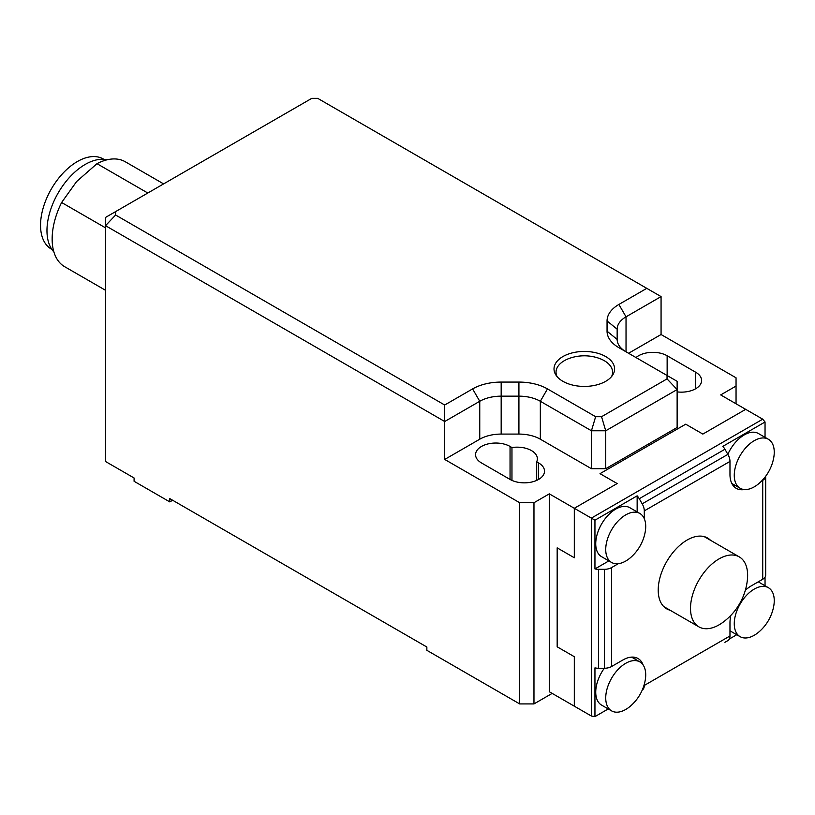 <?xml version="1.0" encoding="UTF-8"?>
<svg xmlns="http://www.w3.org/2000/svg" width="815" height="815" viewBox="0 0 815 815"><rect width="100%" height="100%" fill="white"/><g stroke="black" fill="none" stroke-linecap="round" stroke-linejoin="round"><path stroke-width="1.22" d="M557.042 376.571A28.281 16.32 180 0 1 556.034 372.241A28.281 16.32 180 0 1 570.052 358.142A44.631 44.631 0 0 1 598.556 358.142A28.281 16.32 180 0 1 604.302 360.699A28.281 16.32 180 0 1 612.585 372.241A28.281 16.32 180 0 1 611.576 376.571M605.728 356.573A30.298 17.492 180 0 1 614.602 368.94A30.298 17.492 180 0 1 595.897 385.098A30.298 17.492 180 0 1 562.89 381.308A30.298 17.492 180 0 1 554.017 368.94A30.298 17.492 180 0 1 572.711 352.783A30.298 17.492 180 0 1 605.728 356.573M485.709 383.855A40.393 23.319 0 0 0 472.608 388.908L444.705 405.014L115.618 215.017L115.618 211.605L311.788 98.35L317.707 98.35L646.784 288.347L618.891 304.453A40.393 23.319 0 0 0 610.129 312.023A40.393 23.319 0 0 0 607.053 320.947L607.053 331.185A40.393 23.319 0 0 0 610.129 340.12A40.393 23.319 0 0 0 618.891 347.679L667.037 375.481L667.037 378.894L601.552 416.71L595.633 416.71L547.476 388.908A40.393 23.319 0 0 0 534.375 383.855A40.393 23.319 0 0 0 518.921 382.072L501.174 382.072A40.393 23.319 0 0 0 485.709 383.855M444.705 405.014L444.705 421.508L479.75 401.275A30.298 17.492 180 0 1 489.581 397.486A30.298 17.492 180 0 1 501.174 396.151L518.921 396.151A30.298 17.492 180 0 1 530.514 397.486A30.298 17.492 180 0 1 540.335 401.275L591.445 430.778L591.445 468.707L605.728 468.707L605.728 430.778L677.133 389.56L677.133 427.488L605.728 468.707M625.961 351.764A30.298 17.492 180 0 1 619.461 346.13A30.298 17.492 180 0 1 617.159 339.437L617.159 329.189A30.298 17.492 180 0 1 619.461 322.495A30.298 17.492 180 0 1 626.032 316.821L661.067 296.589L646.784 288.347M591.445 468.707L540.335 439.204A30.298 17.492 0 0 0 530.514 435.414A30.298 17.492 0 0 0 518.921 434.079L501.174 434.079A30.298 17.492 0 0 0 489.581 435.414A30.298 17.492 0 0 0 479.75 439.204L444.705 459.436L444.705 421.508L105.522 225.684L105.522 461.504L134.088 477.987L134.088 481.288L169.795 501.897L169.795 498.607L426.856 647.018L426.856 650.319L519.685 703.916L519.685 502.723L444.705 459.436M661.067 296.589L661.067 334.517L736.047 377.803L736.047 386.055L720.694 394.918L745.684 409.344L702.846 434.079L685.71 424.187L600.013 473.658L617.159 483.55L574.31 508.285L549.32 493.859L549.32 691.752L574.31 706.177L574.31 656.707L557.175 646.815L557.175 547.863L574.31 557.766L574.31 508.285L617.159 483.55L600.013 473.658L685.71 424.187L702.846 434.079L745.684 409.344L762.728 419.185L591.344 518.126L591.344 716.018L594.95 716.609L594.95 667.882A10.096 5.827 0 0 0 598.485 668.249L604.404 668.249A10.096 5.827 0 0 0 608.265 667.801A10.096 5.827 0 0 0 611.545 666.538L622.864 660.007A30.298 17.492 -60 0 1 638.013 658.5A30.298 17.492 -60 0 1 643.106 664.938M115.618 211.605L105.522 217.432L105.522 225.684L115.618 215.017M519.685 703.916L533.968 703.916L533.968 502.723L519.685 502.723M736.047 403.782L736.047 386.055M549.32 493.859L533.968 502.723M533.968 703.916L552.173 693.402M538.603 462.94A20.202 11.665 180 0 1 544.522 471.182A20.202 11.665 180 0 1 532.052 481.96A20.202 11.665 180 0 1 510.047 479.434L481.482 462.94A20.202 11.665 180 0 1 475.563 454.699A20.202 11.665 180 0 1 488.032 443.92A20.202 11.665 180 0 1 510.047 446.447L511.963 447.557A20.202 11.665 180 0 1 537.38 458.814A20.202 11.665 180 0 1 536.698 461.83L538.603 462.94L538.603 479.434M536.698 461.83L536.698 480.402M511.963 480.402L511.963 447.557M636.006 357.571A20.202 11.665 180 0 1 667.139 355.748L695.704 372.241A20.202 11.665 180 0 1 701.613 380.483A20.202 11.665 180 0 1 677.133 391.883M661.067 334.517L628.579 353.272M595.633 416.71L591.445 430.778L605.728 430.778L601.552 416.71M667.037 378.894L677.133 389.56L677.133 381.308L667.037 375.481M172.648 500.257L169.795 501.897M747.63 575.37A40.393 23.319 -60 0 1 747.406 579.659A60.595 60.595 0 0 1 722.671 622.507A40.393 23.319 -60 0 1 698.873 626.847A40.393 23.319 -60 0 1 690.509 608.357A40.393 23.319 -60 0 1 708.133 567.709A40.393 23.319 -60 0 1 739.266 556.879A40.393 23.319 -60 0 1 747.63 575.37M605.728 549.514A28.281 16.32 -60 0 1 618.076 521.06A28.281 16.32 -60 0 1 639.857 513.481A28.281 16.32 -60 0 1 645.714 526.429A28.281 16.32 -60 0 1 645.062 532.684A44.631 44.631 0 0 1 630.81 557.368A28.281 16.32 -60 0 1 611.586 562.462A28.281 16.32 -60 0 1 605.728 549.514M611.586 562.462L601.592 556.686A28.281 16.32 -60 0 1 595.734 543.748A28.281 16.32 -60 0 1 608.072 515.284A28.281 16.32 -60 0 1 629.863 507.714L639.857 513.481M734.264 475.308A28.281 16.32 120 0 0 740.122 488.256A28.281 16.32 120 0 0 759.346 483.152A44.631 44.631 0 0 0 773.588 458.468A28.281 16.32 120 0 0 774.25 452.223A28.281 16.32 120 0 0 768.392 439.275A28.281 16.32 120 0 0 746.601 446.854A28.281 16.32 120 0 0 734.264 475.308M774.25 600.635A28.281 16.32 -60 0 1 773.588 606.89A44.631 44.631 0 0 1 759.346 631.574A28.281 16.32 -60 0 1 740.122 636.668A28.281 16.32 -60 0 1 734.264 623.73A28.281 16.32 -60 0 1 746.601 595.266A28.281 16.32 -60 0 1 768.392 587.697A28.281 16.32 -60 0 1 774.25 600.635M740.122 636.668L730.118 630.902A28.281 16.32 -60 0 1 729.975 630.81M604.312 668.249A28.281 16.32 120 0 0 595.734 692.159A28.281 16.32 120 0 0 601.592 705.107L611.586 710.874A28.281 16.32 120 0 0 630.81 705.78A44.631 44.631 0 0 0 645.062 681.096A28.281 16.32 120 0 0 645.714 674.851A28.281 16.32 120 0 0 639.857 661.902A28.281 16.32 120 0 0 618.076 669.482A28.281 16.32 120 0 0 605.728 697.935A28.281 16.32 120 0 0 611.586 710.874M670.144 610.262A40.903 23.615 -60 0 1 666.68 608.846A40.903 23.615 -60 0 1 658.214 590.121A40.903 23.615 -60 0 1 676.063 548.964A40.903 23.615 -60 0 1 707.583 538.012A40.903 23.615 -60 0 1 710.537 540.294M744.37 489.54A30.298 17.492 -60 0 1 736.251 488.348A30.298 17.492 -60 0 1 729.975 474.483L729.975 461.412A10.096 5.827 -120 0 0 729.435 457.938A10.096 5.827 -120 0 0 727.887 454.373L724.932 449.248A10.096 5.827 -120 0 0 722.834 446.365L765.041 421.997L762.728 419.185M765.041 421.997L765.041 437.339M765.041 577.183L765.041 585.761M618.3 563.695L611.545 567.597A10.096 5.827 180 0 1 608.265 568.86A10.096 5.827 180 0 1 604.404 569.308L598.485 569.308A10.096 5.827 180 0 1 594.95 568.931L594.95 520.204L574.31 508.285L574.31 557.766L557.175 547.863L557.175 646.815L574.31 656.707L574.31 706.177L591.344 716.018M736.76 634.732L729.333 639.021M724.912 642.312A10.096 5.827 -120 0 0 724.932 642.302L727.887 640.6A10.096 5.827 -120 0 0 729.435 638.817A10.096 5.827 -120 0 0 729.975 635.975L729.975 622.905A30.298 17.492 -60 0 1 730.861 615.376M608.235 708.938L594.95 716.609M594.95 520.204L637.147 495.836A10.096 5.827 60 0 1 639.245 498.719L642.2 503.843A10.096 5.827 60 0 1 643.748 507.409A10.096 5.827 60 0 1 644.288 510.883L644.288 518.686M644.288 684.305L644.288 685.446A10.096 5.827 60 0 1 643.748 688.288A10.096 5.827 60 0 1 642.261 690.03M745.318 590.325A30.298 17.492 -60 0 1 751.399 585.791L762.728 579.261A10.096 5.827 0 0 0 764.908 577.366A10.096 5.827 0 0 0 765.682 575.135L765.682 476.266A10.096 5.827 180 0 1 764.908 478.425A10.096 5.827 180 0 1 762.728 480.31L761.74 480.881M634.019 657.185A30.298 17.492 -60 0 1 635.303 659.274M735.558 485.618A30.298 17.492 -60 0 1 733.113 485.546M637.147 495.836L637.147 511.922M608.876 560.893L594.95 568.931M758.256 581.839A28.281 16.32 -60 0 1 758.398 581.92L768.392 587.697M768.392 439.275L758.398 433.509A28.281 16.32 120 0 0 727.846 454.291M53.902 251.967A54.024 31.194 -60 0 1 69.479 177.415A54.024 31.194 -60 0 1 107.111 159.791M103.862 159.312L103.322 158.996A52.007 30.023 120 0 0 90.343 156.806A52.007 30.023 120 0 0 46.435 198.819A52.007 30.023 120 0 0 51.314 249.074L51.854 249.39M105.522 227.843L61.614 202.497L76.62 181.541L96.985 163.672L147.81 193.023M96.985 163.672A60.595 34.984 -60 0 1 125.286 161.767L163.611 183.895M105.522 290.283L64.701 266.719A60.595 34.984 -60 0 1 61.614 202.497M479.75 439.204L479.75 401.275L472.608 388.908M518.921 434.079L518.921 382.072M617.159 329.189L607.053 320.947M501.174 434.079L501.174 382.072M510.047 446.447L510.047 479.434M695.704 388.735L695.704 372.241M667.139 375.542L667.139 355.748M626.032 351.805L626.032 316.821L618.891 304.453M540.335 439.204L540.335 401.275L547.476 388.908M617.159 339.437L607.053 331.185M598.485 668.249L598.485 569.308M604.404 569.308L604.404 668.249M639.245 498.719L724.932 449.248M727.887 454.373L642.2 503.843M762.728 480.31L762.728 579.261M644.288 510.883L729.975 461.412M729.975 635.975L644.288 685.446M611.545 666.538L611.545 567.597M612.585 372.241L612.585 375.226M556.034 372.241L556.034 375.226M739.266 556.879L704.129 536.596M698.873 626.847L663.736 606.564M731.819 483.468L740.122 488.256M631.564 657.114L639.857 661.902"/></g></svg>
